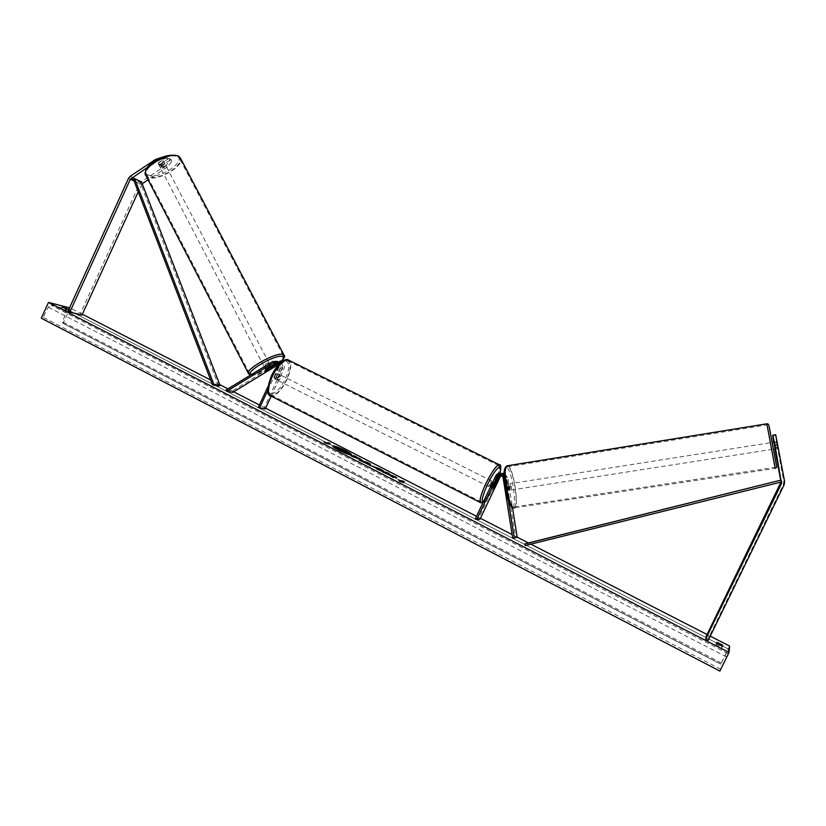 <?xml version="1.0" encoding="UTF-8"?>
<svg xmlns="http://www.w3.org/2000/svg" width="826" height="826" viewBox="0 0 826 826"><rect width="100%" height="100%" fill="white"/><g stroke="black" fill="none" stroke-linecap="round" stroke-linejoin="round"><path stroke-width="0.62" stroke-dasharray="4.13 3.1" d="M171.87 161.328L170.889 159.418L166.191 165.283L167.172 167.193L171.87 161.328L169.95 160.254L161.545 165.83L159.542 165.871L158.416 162.753L166.842 157.157L165.19 156.238M169.95 160.254L168.958 158.344L160.564 163.909L158.561 163.951L158.416 162.753M167.172 167.193L148.102 179.81M159.408 164.673L167.833 159.088L166.842 157.157M165.004 156.29L165.881 157.993L167.833 159.088M165.881 157.993L156.486 161.411L147.565 167.337M156.486 161.411L155.949 160.358M142.196 183.733L138.221 191.797M166.191 165.283L141.401 181.72L139.646 183.795L80.143 314.252L81.939 315.181M67.98 311.226L80.143 314.252M168.958 158.344L170.889 159.418M161.545 165.83L160.564 163.909M773.89 442.189L775.211 448.89L778.02 448.466L775.697 434.744M774.902 447.62L777.7 447.186L778.009 448.456M772.806 435.539L775.438 435.116L777.049 445.472L774.282 445.906L774.85 448.952M780.673 480.195L781.014 482.012M774.282 445.906L773.652 442.23M772.775 435.364L775.573 434.93M777.049 445.472L783.771 481.424L783.337 484.645L709.018 636.887L706.509 635.607M708.233 640.295L709.018 636.887M772.547 435.736L775.325 435.292M775.438 435.116L777.7 447.186M775.036 447.485L777.834 447.042M500.546 474.919L502.332 475.177L504.139 477.604L506.71 490.727L506.988 489.436L508.537 489.199L508.258 490.489L507.577 489.24L505.698 477.356L504.025 474.392M504.036 473.783L506.658 477.366L508.537 489.199M504.056 473.453L507.68 477.376L512.481 507.587M504.015 475.58L508.403 500.917M495.703 475.952L496.777 475.972L500.597 473.298M512.698 538.191L517.19 537.23M506.988 489.436L505.109 477.614L503.302 475.198L501.031 475.053M501.558 475.301L504.335 475.218L506.131 477.624L515.63 537.458M475.229 518.945L478.605 518.46L498.832 476.003L502.631 473.35M478.605 518.46L479.999 519.182M496.777 475.972L491.522 488.042L497.779 475.983L498.832 476.003M501.093 473.391L497.779 475.983M506.018 489.477L507.577 489.24M492.977 487.619L491.573 486.906M493.948 487.557L492.585 486.875M278.538 361.891L267.128 368.128L265.239 368.52L265.311 367.704L265.9 369.811M226.056 390.017L232.127 391.07L278.228 362.975L280.53 362.366M265.311 367.704L274.562 362.056L276.875 361.447M267.738 390.43L278.455 367.374L280.344 367.838L280.014 363.213M278.455 367.374L278.827 364.421M267.954 386.599L277.422 366.042M277.051 363.77L279.58 363.647L280.85 367.632L276.049 377.957L274.635 378.845L274.263 377.575L279.085 367.209L277.804 363.203L276.307 362.965M232.777 392.36L232.127 391.07M265.218 409.004L263.979 408.364L282.719 368.086L281.449 364.111L277.484 365.123M271.196 396.17L283.979 368.706C284.898 366.114 284.268 364.132 282.079 362.759L280.912 362.407M258.228 407.507L263.979 408.364M280.344 367.838L275.523 378.205L275.884 379.485L277.309 378.587L282.11 368.262L283.979 368.706M280.706 362.573C282.513 364.049 282.988 365.949 282.11 368.262M274.263 377.575L275.523 378.205M276.049 377.957L277.309 378.587M267.727 369.294L267.128 368.128M277.319 377.152L277.144 380.115L279.539 377.637L279.715 374.674L277.319 377.152M277.144 380.115L274.232 377.905L275.739 378.669L277.557 374.767L276.039 374.013L277.195 373.414L279.105 375.118L277.299 379L275.791 378.246L274.635 378.845L275.884 379.485M277.598 374.364L275.791 378.246M274.232 377.905L276.039 374.013M490.117 487.33L492.131 484.449L492.864 481.589M492.885 487.939L491.191 487.092L491.976 485.038L493.153 482.983L494.795 483.809M495.724 483.819L494.041 482.973L492.089 487.061L493.772 487.908M277.299 379L279.105 375.118M277.557 374.767L275.739 378.669M493.153 482.983L491.191 487.092M492.089 487.061L494.041 482.973M490.727 483.737L491.46 480.887L489.436 483.757L488.703 486.617L490.727 483.737M278.579 377.781L280.974 375.303L280.799 378.267L278.403 380.745L278.579 377.781M286.601 379.537C281.274 389.986 276.214 395.21 271.444 395.21C267.8 393.176 268.182 386.919 272.57 376.47C277.97 365.949 283.019 360.714 287.716 360.766C291.382 362.893 291.01 369.15 286.601 379.537M485.956 483.809C481 494.722 479.462 500.752 481.31 501.898C484.304 500.855 488.558 494.784 494.082 483.695C499.018 472.854 500.566 466.814 498.728 465.575C495.806 466.545 491.542 472.617 485.956 483.809M160.234 167.151C163.032 167.141 164.663 166.171 165.138 164.25L164.901 164.054C162.102 164.064 160.461 165.024 159.986 166.955L160.234 167.151M159.47 165.283L158.344 163.104L158.592 164.013L160.172 164.033L163.507 161.824L163.259 160.915L161.679 160.884L162.815 163.063L159.47 165.283L162.815 163.063M158.344 163.104L161.679 160.884M161.307 166.202L164.632 164.002L161.307 166.202L160.172 164.033M163.507 161.824L164.632 164.002M264.619 366.476L264.547 367.219C267.17 366.682 268.884 365.701 269.668 364.297L267.676 364.617M265.807 369.191L265.022 367.684L268.553 365.526L265.022 367.684M268.553 365.526L269.297 366.971M270.897 367.374L270.081 365.815L266.561 367.962L270.081 365.815M266.561 367.962L267.376 369.521M268.811 362.913C266.189 363.44 264.475 364.411 263.68 365.835L263.876 365.928C266.499 365.391 268.202 364.411 268.997 363.006L268.811 362.913M160.864 168.359L160.616 168.163C161.101 166.243 162.732 165.272 165.53 165.262L165.768 165.458C165.293 167.379 163.662 168.339 160.864 168.359M178.024 156.981L179.418 158.158C185.375 164.983 157.343 181.627 148.453 176.588L146.801 175.267C140.647 168.483 169.65 151.478 178.024 156.981M250.774 373.92C258.208 375.727 287.438 359.011 283.101 355.407L282.007 354.85C275.161 352.609 244.899 369.8 249.462 373.321L250.774 373.92M332.713 446.164L332.579 446.267C332.568 446.907 334.602 448.291 338.681 450.428C345.733 453.877 349.987 455.436 351.463 455.095L351.463 454.92M69.539 307.799L70.127 307.953L63.168 323.234L62.477 321.768L66.586 311.681L66.225 308.955L50.975 305.114L48.29 307.148L43.158 317.298L41.3 318.206M710.257 636.144L707.046 634.502M530.85 544.158L528.454 542.93M517.179 537.148L512.12 534.556M480.412 518.305L476.499 516.291M265.611 408.168L259.405 404.988M233.686 391.803L227.955 388.86M219.757 384.668L210.651 379.991M82.373 314.231L70.127 307.953M68.61 309.833L70.231 310.235L68.826 309.368M721.49 648.482L715.739 645.519L715.946 644.363L721.656 647.305L721.49 648.482L722.533 646.335M65.419 311.061L69.405 312.052L65.357 309.967L61.351 308.965L65.419 311.061L66.245 309.234M729.616 646.066L720.84 664.021L728.501 649.091L728.057 653.634L719.9 671.084M720.84 664.021L63.168 323.234M66.225 308.955L728.501 649.102L66.152 308.934M61.351 308.965L62.187 307.148M65.357 309.967L65.781 309.048M69.405 312.052L70.231 310.235M721.656 647.305L722.192 646.211M715.946 644.363L716.978 642.246M715.739 645.519L716.782 643.382M345.113 452.441L345.609 453.267M344.71 452.896L345.578 453.34M335.841 448.342L339.827 448.642L348.076 453.278M329.368 443.521L330.173 443.593M324.381 442.261L324.618 443.056L327.024 443.562M327.003 443.603L330.039 443.872M401.735 481.971L399.691 481.29M399.557 481.579L398.586 480.03M398.452 480.319L399.154 480.67M401.715 481.992L404.399 481.692M404.265 481.981L403.718 481.703M390.966 475.673L396.666 477.5M383.501 472.482L393.341 477.542M393.207 477.831L392.422 477.067M387.89 474.041L389.438 473.783M389.314 474.072L388.747 473.773M396.532 477.779L394.074 476.519M362.067 460.34L354.674 457.181M354.54 457.459L353.58 457.119M353.445 457.397L350.637 455.601M350.503 455.88L351.267 455.931M359 458.998L355.376 457.511M380.631 470.82L376.202 469.127L372.423 466.349M382.851 470.851L384.007 471.326M383.873 471.605L381.199 470.159M381.065 470.448L375.438 467.97M370.668 465.895L363.543 461.93M363.419 462.209L362.129 461.507M361.995 461.786L359.073 459.937M358.938 460.216L360.59 460.722M367.498 463.933L365.123 462.705M341.623 450.056L344.225 451.326M773.384 449.189L772.134 442.468L773.384 449.189L777.937 448.466L777.751 447.568L774.602 448.053L773.714 443.263L774.602 448.053M773.714 443.263L776.853 442.767L776.677 441.755L777.937 448.477M776.853 442.767L777.751 447.568M777.762 447.465L775.098 447.878M774.21 443.066L776.853 442.653M509.807 490.252L509.859 490.231C510.303 487.918 509.952 485.802 508.795 483.891L508.733 483.912C508.3 486.235 508.651 488.342 509.807 490.252M507.949 489.56L507.226 485.017L507.949 489.56L506.09 489.849L506.71 490.727L507.04 489.797L508.888 489.508L508.176 484.976L508.888 489.508M508.733 483.912L505.636 484.397L506.317 485.265L508.176 484.976M505.636 484.397L505.367 485.306L507.226 485.017M506.09 489.849L505.367 485.306M506.317 485.265L507.04 489.797M774.602 447.95L773.704 443.149M511.356 490.004L511.418 489.994C511.852 487.681 511.5 485.564 510.344 483.654L510.292 483.664C509.849 485.987 510.21 488.104 511.356 490.004M770.379 442.736L771.639 449.458L770.379 442.736L510.292 483.664M767.055 424.884L774.974 467.402L767.055 424.884M507.66 466.752L507.236 466.845C502.167 468.074 509.064 508.744 514.061 506.988L514.34 506.896C519.327 505.419 512.74 465.998 507.66 466.752M142.103 183.496L133.378 179.201L140.306 182.608L218.766 385.99M140.306 182.608L141.514 181.968M525.243 545.552L781.128 481.837L780.642 480.195M527.638 543.136L528.041 544.716M134.091 181.039L141.483 184.663M128.505 178.354L139.646 183.795M130.291 176.237L141.401 181.72M784.163 484.748L783.337 484.645M784.607 481.455L783.771 481.424M506.658 477.366L507.68 477.376M504.665 477.345L505.698 477.356M503.096 477.593L504.139 477.604M505.109 477.614L506.131 477.624M276.349 362.5L278.228 362.975M272.652 361.582L274.562 362.056M277.185 366.744L279.085 367.209M277.071 363.812L278.889 364.256M280.85 367.632L282.719 368.086M271.506 375.871C281.48 353.879 295.44 357.854 285.166 378.876C275.77 400.063 261.088 397.74 271.506 375.871M270.019 395.571L271.021 396.077C276.039 396.077 281.346 390.595 286.942 379.619C291.578 368.706 291.97 362.129 288.119 359.888M499.689 464.924C500.711 467.382 498.914 473.639 494.278 483.685C488.476 495.342 484.005 501.712 480.866 502.817M483.272 502.063C486.287 500.463 490.314 494.578 495.363 484.387L499.792 473.257M148.246 175.102C136.775 170.548 167.492 150.084 176.971 156.052C187.502 161.029 157.983 180.512 148.246 175.102M145.552 174.895L147.709 177.074C157.064 182.36 186.49 164.89 180.233 157.725M283.938 354.953C288.491 358.732 257.815 376.295 249.989 374.405L248.605 373.775M251.114 374.725L251.878 374.942C256.628 376.016 273.365 368.52 280.241 362.294M728.057 653.634L50.975 305.114M720.819 664.166L62.693 323.121L720.819 664.187M719.931 670.929L41.806 318.32M720.664 669.236L43.158 317.298M726.612 656.969L48.29 307.148M727.19 651.435L66.586 311.681M721.47 663.03L62.477 321.768M769.161 426.588L776.461 465.709M775.18 468.476L766.869 423.841M507.598 465.75C512.967 465.534 519.699 506.379 514.515 507.918L514.268 508M512.316 506.648L512.409 506.648C517.726 506.813 511.346 466.845 506.204 467.568L505.915 467.609M159.294 165.654L158.303 163.734M509.859 490.231L508.31 490.479M502.332 475.177L501.279 475.156M503.302 475.198L504.335 475.218M504.046 473.763L505.016 473.783M490.252 487.402L491.522 488.042M265.693 369.697L265.032 368.406M277.804 363.203L275.905 362.728M279.58 363.647L281.449 364.111M280.85 362.449L282.079 362.759M483.014 502.59C484.697 502.776 488.827 496.705 495.394 484.377L499.833 473.246M279.715 374.674L277.195 373.414M492.988 481.651L495.28 482.797M491.46 480.887L280.974 375.303M481.31 501.898L271.444 395.21M498.728 465.575L287.716 360.766M488.703 486.617L278.403 380.745M250.598 375.035L250.712 375.066C256.731 376.191 272.146 369.181 280.334 362.315M158.344 163.816L159.986 166.955M163.496 161.111L165.138 164.25M264.351 367.126L265.704 369.718M269.668 364.297L270.639 366.155M263.68 365.835L160.616 168.163M283.101 355.407L179.418 158.158M249.462 373.321L146.801 175.267M268.997 363.006L165.768 165.458M776.45 467.599L775.17 468.435L513.607 507.969M776.677 441.755L774.045 442.168M511.418 489.994L771.629 449.447M507.236 466.845L767.065 424.915M514.34 506.896L774.964 467.361"/><path stroke-width="1.24" d="M148.102 179.81L142.196 183.733M147.565 167.337L130.374 179.221L69.807 312.166L81.939 315.181L138.221 191.797M155.949 160.358L155.494 159.47L165.19 156.238M155.494 159.47L130.291 176.237L128.505 178.354L67.98 311.226L69.807 312.166M774.85 448.952L780.673 480.195M774.912 445.162L781.541 483.52L705.672 638.973L708.233 640.295L784.163 484.748L784.607 481.455L775.697 434.744L772.878 435.188L774.912 445.162L777.741 444.718M772.878 435.188L775.222 448.9M773.652 442.23L772.651 435.56L773.89 442.189M781.014 482.012L706.509 635.607L705.672 638.973M512.481 507.587L517.19 537.23L514.278 537.963L508.403 500.917M514.278 537.963L512.698 538.191L503.096 477.593L501.279 475.156L497.128 476.664L476.643 519.678L475.229 518.945L495.703 475.952C497.19 473.484 499.276 472.73 501.971 473.711L504.015 475.58M500.597 473.298L504.025 474.392M501.031 475.053L499.183 476.695L492.936 488.744L498.192 476.674L500.546 474.919M476.643 519.678L479.999 519.182L500.236 476.705L501.558 475.301M502.631 473.35L504.056 473.453M504.036 473.783L501.093 473.391M278.827 364.421L276.545 361.354L272.652 361.582L226.056 390.017L226.706 391.317L232.777 392.36L277.484 365.123M280.014 363.213L276.875 361.447M277.422 366.042L275.905 362.728L273.323 362.882L226.706 391.317M276.307 362.965L265.972 368.995M265.807 369.191L265.9 369.811L267.789 369.418L277.051 363.77M267.954 386.599L258.228 407.507L265.218 409.004L271.196 396.17M259.488 408.158L267.738 390.43M278.538 361.891L280.706 362.573M492.988 481.651L490.85 484.47L490.252 487.402M494.795 483.809L495.683 483.003L495.724 483.819L492.936 488.744L494.846 483.829M267.676 364.617L264.619 366.476M269.297 366.971L270.835 366.796L270.897 367.374L265.9 369.811M265.827 369.232L269.359 367.085M351.463 454.92L340.25 448.518M339.889 448.363L332.713 446.164M345.444 450.635C338.454 447.207 334.21 445.658 332.702 445.988C332.702 446.629 334.736 448.012 338.815 450.149C345.857 453.598 350.121 455.157 351.597 454.816C351.577 454.166 349.532 452.772 345.444 450.635M48.476 302.43L41.3 318.206L719.9 671.084L729.017 652.457L48.476 302.43L69.539 307.799M729.017 652.457L729.616 646.066L710.257 636.144M707.046 634.502L530.85 544.158M528.454 542.93L517.179 537.148M512.12 534.556L480.412 518.305M476.499 516.291L265.611 408.168M259.405 404.988L233.686 391.803M227.955 388.86L219.757 384.668M210.651 379.991L82.373 314.231M381.922 471.316L372.371 466.153L380.218 469.013L384.007 471.326L375.572 467.692L381.922 471.316M362.067 460.34L350.637 455.601L354.478 455.838L362.067 460.34L358.99 458.162M391.101 475.384L396.666 477.5L388.024 473.763L389.438 473.783L386.475 472.265L382.913 472.183L388.323 474.31L393.341 477.542L391.101 475.384L392.422 477.067M68.826 309.368L62.187 307.148L68.61 309.833M716.782 643.382L716.978 642.246L722.698 645.178L722.533 646.335L716.782 643.382M325.558 442.519L323.998 441.714L324.752 442.777L328.707 444.13L327.127 443.325L330.173 443.593L328.614 442.788L325.434 442.798L328.614 442.788M403.491 482.549L399.691 481.29L398.586 480.03L404.399 481.692L401.849 481.713L403.491 482.549M367.684 464.047L359.073 459.937L367.322 462.436L370.141 463.871L370.957 466.05L367.684 464.047M65.781 309.048L66.183 308.16M722.192 646.211L722.698 645.178M344.71 452.896L335.975 448.064L339.951 448.373L347.901 452.638L347.787 453.329L345.113 452.441M348.2 452.999L344.556 451.853L345.712 453.061L335.975 448.064M328.48 443.066L329.368 443.521M325.434 442.798L324.381 442.261M399.154 480.67L400.218 480.866M400.083 481.155L402.778 480.866M403.718 481.703L402.644 481.145M388.747 473.773L386.475 472.265M386.341 472.544L383.501 472.482M394.074 476.519L388.024 473.763M351.267 455.931L354.478 455.838M354.344 456.117L358.856 458.43M355.51 457.232L359 458.998M372.423 466.349L382.851 470.851M375.572 467.692L377.214 469.199L380.208 470.17M380.084 470.459L380.631 470.82M360.59 460.722L367.322 462.436M367.188 462.715L370.141 463.871M370.007 464.16L370.668 465.895M365.257 462.426L367.632 463.644M344.917 451.543L340.973 449.716L344.917 451.543M344.225 451.326L341.912 449.788M775.098 447.878L774.21 443.066M131.272 178.168L133.378 179.201L212.53 384.875L218.766 385.99L220.036 385.381L213.81 384.266L212.53 384.875M133.378 179.201L134.597 178.55L141.514 181.968L220.036 385.381M134.597 178.55L213.81 384.266M781.768 481.878L525.243 545.552L524.83 543.952L527.638 543.136L780.642 480.195L524.83 543.952M781.613 481.868L781.128 480.195M130.374 179.221L134.091 181.039M781.541 483.52L780.766 483.447M497.128 476.664L498.192 476.674M499.183 476.695L500.236 476.705M273.323 362.882L275.234 363.347M270.019 395.571C266.612 394.88 267.066 388.313 271.382 375.871C278.868 360.683 286.663 358.36 288.119 359.888C283.184 359.837 277.877 365.34 272.208 376.388C267.593 387.373 267.201 393.94 271.021 396.077L480.866 502.817C478.915 501.619 480.546 495.28 485.74 483.819C491.615 472.059 496.085 465.668 499.162 464.656L499.689 464.924M499.792 473.257C503.788 460.588 495.073 468.301 487.505 484.532C482.446 495.745 481.031 501.589 483.272 502.063M178.777 156.486C170.001 150.683 139.501 168.566 145.965 175.69L248.605 373.775C243.804 370.069 275.616 352 282.791 354.364L283.938 354.953L180.233 157.725L178.777 156.486M280.85 362.449L280.21 362.284C283.845 359.052 284.505 357.09 282.234 356.419C275.068 354.178 244.073 372.443 251.114 374.725M776.461 465.709L769.161 426.588M775.18 468.476L766.858 423.821M514.268 508L514.226 508.011C508.981 509.879 501.723 467.124 507.05 465.833L507.598 465.75M766.858 423.8L507.05 465.833C499.338 468.848 508.114 510.375 513.607 507.969M505.915 467.609C500.814 468.022 507.309 507.753 512.316 506.648M501.971 473.711L503.013 473.732M278.445 361.84L276.545 361.354M288.119 359.888L499.162 464.656C501.01 463.954 501.237 466.824 499.833 473.246M483.014 502.59L480.866 502.817M145.552 174.895C144.911 170.197 147.193 166.14 152.387 162.732L159.397 158.509L164.519 156.444C170.063 154.927 174.699 154.792 178.426 156.062L180.233 157.725M248.605 373.775L250.598 375.035M270.639 366.155L271.021 366.889M280.334 362.315C284.433 358.195 285.631 355.738 283.938 354.953M766.869 423.841C768.696 424.688 768.325 421.136 771.133 437.037C773.807 451.729 777.493 470.046 776.502 467.485L776.45 467.599M774.045 442.168L772.155 442.468"/></g></svg>
